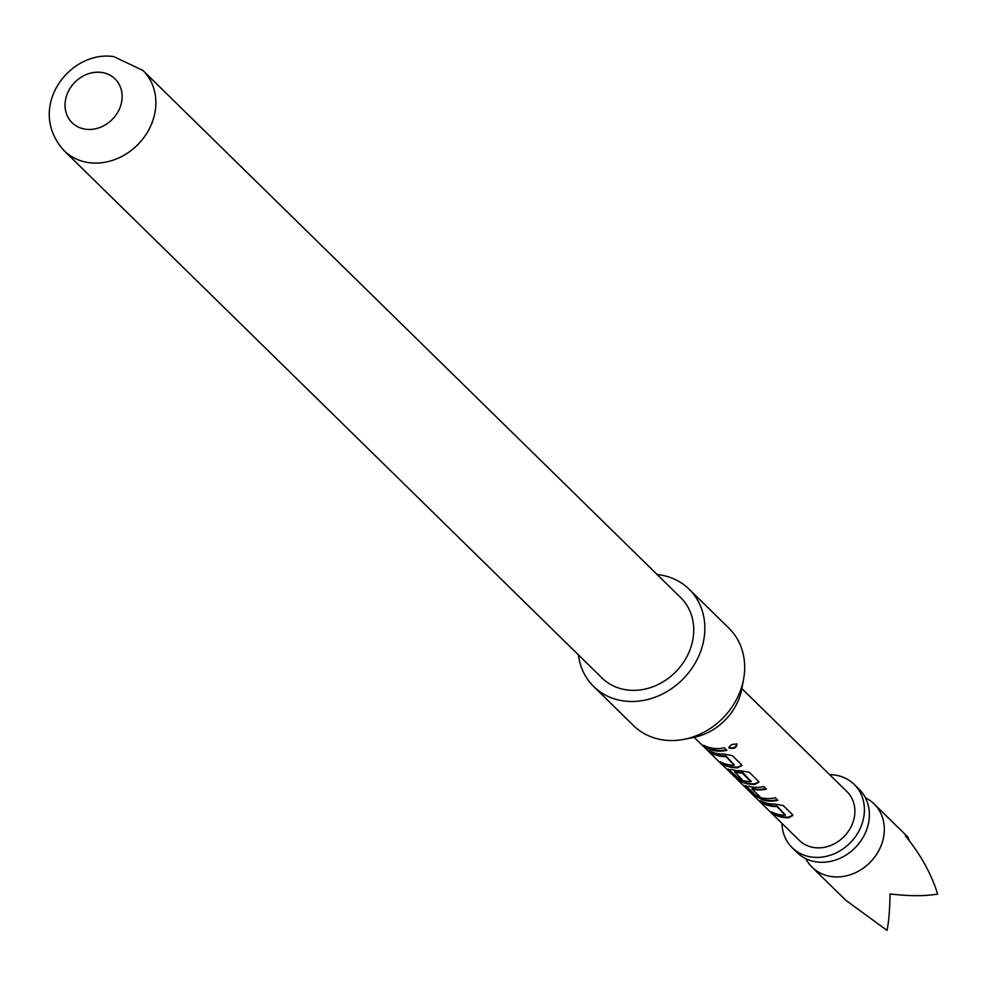 <?xml version="1.0" encoding="UTF-8"?>
<svg xmlns="http://www.w3.org/2000/svg" width="987" height="987" viewBox="0 0 987 987"><rect width="100%" height="100%" fill="white"/><g stroke="black" fill="none" stroke-linecap="round" stroke-linejoin="round"><path stroke-width="1.48" d="M728.825 747.196L729.011 747.443C733.748 748.516 736.302 747.295 736.684 743.766M728.825 747.517L729.134 748.035C733.933 749.108 736.536 747.862 736.956 744.297C732.342 743.754 729.738 745 729.134 748.035L729.011 747.443M805.787 858.665A44.304 38.074 -45.6 0 0 807.267 861.256A44.304 38.074 -45.6 0 0 812.067 867.203A44.304 38.074 -45.6 0 0 867.018 865.254A44.304 38.074 -45.6 0 0 878.899 809.871A44.304 38.074 -45.6 0 0 874.1 803.924A44.304 38.074 -45.6 0 0 865.426 797.817M909.409 840.862L907.806 836.976L905.387 835.841C920.489 854.31 931.247 873.705 937.65 894.025C925.288 896.258 909.422 896.233 890.027 893.963C889.768 910.322 888.756 922.463 887.005 930.359L845.773 900.255L812.067 867.203M829.648 774.672A44.304 38.074 134.4 0 1 854.174 784.394L859.159 789.279A44.304 38.074 134.4 0 1 863.958 795.226A44.304 38.074 134.4 0 1 852.077 850.609A44.304 38.074 134.4 0 1 797.126 852.558L792.142 847.673A44.304 38.074 134.4 0 1 787.342 841.726A44.304 38.074 134.4 0 1 781.926 823.343M854.174 784.394A44.304 38.074 134.4 0 1 858.974 790.34A44.304 38.074 134.4 0 1 847.105 845.723A44.304 38.074 134.4 0 1 792.142 847.673M743.655 678.76L741.977 688.173A55.457 47.647 134.4 0 1 740.99 692.627A55.457 47.647 134.4 0 1 693.713 737.412L684.324 739.275A68.165 58.578 -45.6 0 0 742.446 684.225A68.165 58.578 -45.6 0 0 743.655 678.76A68.165 58.578 -45.6 0 0 728.949 628.225L689.111 589.165A68.165 58.578 134.4 0 1 702.608 645.165A68.165 58.578 134.4 0 1 655.652 697.007A68.165 58.578 134.4 0 1 593.668 686.52A68.165 58.578 134.4 0 1 578.382 654.837M593.668 686.52L633.506 725.581A68.165 58.578 -45.6 0 0 684.324 739.275M627.609 690.012A56.234 48.326 134.4 0 1 602.021 678.007L64.155 150.74A56.234 48.326 134.4 0 0 89.743 162.744A56.234 48.326 134.4 0 0 147.914 131.394A56.234 48.326 134.4 0 0 142.893 70.422L680.759 597.69A56.234 48.326 134.4 0 1 685.78 658.662A56.234 48.326 134.4 0 1 627.609 690.012M101.106 72.384A30.671 26.353 -45.6 0 0 66.043 97.54A30.671 26.353 -45.6 0 0 86.066 129.285A30.671 26.353 -45.6 0 0 121.13 104.129A30.671 26.353 -45.6 0 0 101.106 72.384M741.891 688.642L847.019 791.697A34.089 29.289 134.4 0 1 850.708 796.275A34.089 29.289 134.4 0 1 841.578 838.876A34.089 29.289 134.4 0 1 799.297 840.381L736.031 778.262A34.089 29.289 134.4 0 0 754.66 784.443L758.892 782.173L758.423 781.248L749.269 772.278L740.62 770.687A34.089 29.289 134.4 0 1 731.663 769.601L728.69 769.786L736.191 777.139A34.089 29.289 134.4 0 0 742.002 779.459L734.809 772.105A34.089 29.289 134.4 0 0 742.076 772.981L750.873 781.618A34.089 29.289 134.4 0 1 733.773 775.93L722.928 765.369A34.089 29.289 134.4 0 1 721.201 763.815L694.169 737.314M776.35 806.589A34.089 29.289 134.4 0 1 762.852 803.282L760.237 800.716A34.089 29.289 134.4 0 0 774.61 804.01L783.259 805.602L792.413 814.571L792.882 815.484L788.65 817.767A34.089 29.289 134.4 0 1 774.277 814.472L771.661 811.906A34.089 29.289 134.4 0 0 785.146 815.213L776.448 805.947A33.398 28.697 134.4 0 1 763.222 802.715L762.852 803.282M745.728 785.541L745.691 786.454L754.833 795.423L762.692 800.013A34.089 29.289 134.4 0 0 777.855 800.309L775.239 797.743A34.089 29.289 134.4 0 1 760.891 797.669L752.094 789.045A34.089 29.289 134.4 0 0 766.443 789.119L763.827 786.553A34.089 29.289 134.4 0 1 748.652 786.257L745.691 786.454L745.136 785.615M728.147 768.959L736.549 776.572L736.191 777.139M732.243 774.487L734.488 776.843M725.371 756.61A34.089 29.289 134.4 0 1 711.874 753.303L709.258 750.737A34.089 29.289 134.4 0 0 723.631 754.031L732.28 755.623L741.434 764.592L741.903 765.505L737.659 767.787A34.089 29.289 134.4 0 1 723.286 764.493L720.67 761.927A34.089 29.289 134.4 0 0 734.168 765.233L725.457 755.968A33.398 28.697 134.4 0 1 712.232 752.736L711.874 753.303M726.876 750.33A34.089 29.289 134.4 0 1 706.297 747.838L703.682 745.271A34.089 29.289 134.4 0 0 724.261 747.764L726.876 750.33M657.12 574.52A68.165 58.578 134.4 0 1 689.111 589.165M726.346 749.812A33.398 28.697 134.4 0 1 706.655 747.258L706.297 747.838M705.582 746.209L706.655 747.258M725.457 755.968L725.976 756.77M726.062 756.141L734.439 765.061M722.57 762.865L723.286 764.493M723.656 763.926A33.398 28.697 134.4 0 0 737.745 767.146L737.659 767.787M737.745 767.146L741.829 765.184M711.158 751.675L712.232 752.736M736.697 777.929A33.398 28.697 134.4 0 0 754.734 783.801L754.66 784.443M754.734 783.801L758.83 781.852M741.003 778.472A33.398 28.697 134.4 0 1 736.549 776.572M742.076 772.981L742.162 772.352A33.398 28.697 134.4 0 1 735.044 771.489L734.575 772.167M735.044 771.489L734.809 772.105M742.162 772.352L742.693 773.154M742.779 772.513L751.144 781.433M746.049 785.874L755.203 794.856L754.833 795.423M755.203 794.856L762.939 799.396L762.692 800.013M777.337 799.791A33.398 28.697 134.4 0 1 762.939 799.396M765.912 788.601A33.398 28.697 134.4 0 1 752.328 788.428L751.86 789.106M752.328 788.428L752.094 789.045M776.448 805.947L776.966 806.749M777.053 806.12L785.418 815.04M773.561 812.844L774.277 814.472M774.635 813.905A33.398 28.697 134.4 0 0 788.724 817.125L788.65 817.767M788.724 817.125L792.808 815.163M762.137 801.654L763.222 802.715M874.1 803.924L907.806 836.976M142.893 70.422L113.863 56.641C69.67 49.658 25.329 108.064 64.155 150.74"/></g></svg>

